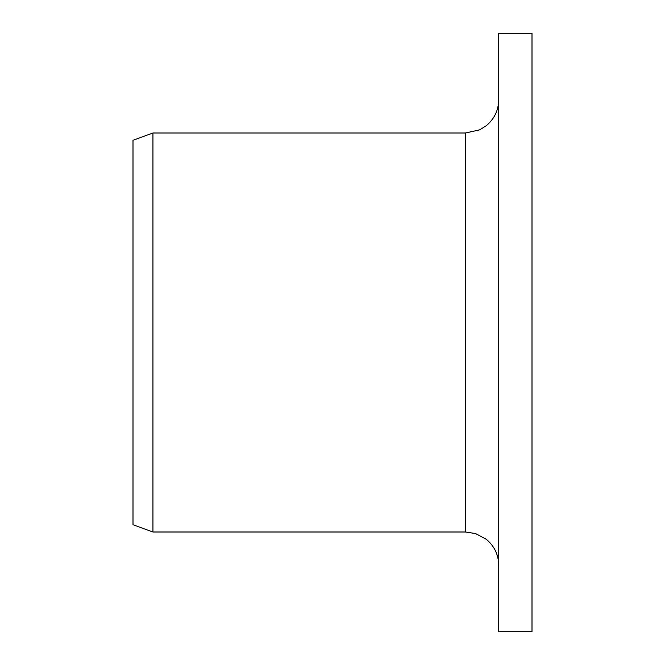 <?xml version="1.0" encoding="UTF-8"?>
<svg xmlns="http://www.w3.org/2000/svg" width="665" height="665" viewBox="0 0 665 665"><rect width="100%" height="100%" fill="white"/><g stroke="black" fill="none" stroke-linecap="round" stroke-linejoin="round"><path stroke-width="1" d="M498.75 631.75L498.75 33.25L532 33.25L532 631.75L498.75 631.75M465.5 133L465.5 532L152.95 532L152.95 133L465.5 133L479.656 129.833L486.082 125.86C494.295 119.093 498.517 110.39 498.75 99.75M152.95 532L133 524.735L133 140.265L152.95 133M465.5 532L475.525 533.546L486.29 539.298C494.369 546.065 498.526 554.71 498.75 565.25"/></g></svg>
